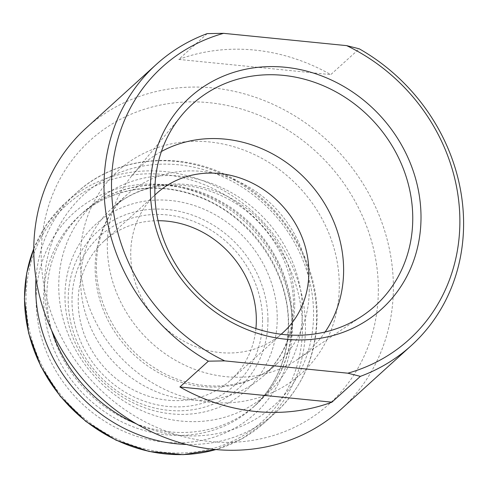 <?xml version="1.0" encoding="UTF-8"?>
<svg xmlns="http://www.w3.org/2000/svg" width="488" height="488" viewBox="0 0 488 488"><rect width="100%" height="100%" fill="white"/><g stroke="black" fill="none" stroke-linecap="round" stroke-linejoin="round"><path stroke-width="0.37" stroke-dasharray="2.44 1.83" d="M378.346 288.963A177.919 160.46 -132.2 0 1 210.377 441.542A177.919 160.46 -132.2 0 1 41.218 255.267A177.919 160.46 -132.2 0 1 209.193 102.687A177.919 160.46 -132.2 0 1 378.346 288.963M341.075 409.249A189.783 171.16 47.8 0 0 393.377 286.639A189.783 171.16 47.8 0 0 281.863 108.611A189.783 171.16 47.8 0 0 86.083 128.094M325.118 331.999A124.721 112.478 -132.2 0 1 297.662 359.351A124.721 112.478 -132.2 0 1 173.539 359.168A124.721 112.478 -132.2 0 1 107.299 246.086A124.721 112.478 -132.2 0 1 131.522 176.162A124.721 112.478 -132.2 0 1 161.412 151.5M281.143 334.25A94.001 84.778 -132.2 0 1 184.806 341.716A94.001 84.778 -132.2 0 1 130.729 254.144A94.001 84.778 -132.2 0 1 154.891 195.041M255.901 328.595A94.001 84.778 -132.2 0 1 230.421 380.298A94.001 84.778 -132.2 0 1 133.45 389.949A94.001 84.778 -132.2 0 1 78.214 301.767A94.001 84.778 -132.2 0 1 104.121 241.041A94.001 84.778 -132.2 0 1 158.063 220.716M207.217 33.611L178.748 59.426A189.783 171.16 -132.2 0 1 330.766 74.621L359.235 48.806M178.748 59.426L330.766 74.621M267.955 319.915A105.42 95.075 -132.2 0 1 168.433 410.323A105.42 95.075 -132.2 0 1 68.204 299.955A105.42 95.075 -132.2 0 1 167.732 209.547A105.42 95.075 -132.2 0 1 267.955 319.915M262.544 320.189A100.558 90.695 -132.2 0 1 167.604 406.431A100.558 90.695 -132.2 0 1 71.998 301.145A100.558 90.695 -132.2 0 1 166.939 214.909A100.558 90.695 -132.2 0 1 262.544 320.189M277.233 317.804A112.026 101.034 -132.2 0 1 171.471 413.873A112.026 101.034 -132.2 0 1 64.965 296.588A112.026 101.034 -132.2 0 1 170.727 200.519A112.026 101.034 -132.2 0 1 277.233 317.804M46.872 296.533A129.29 116.602 -132.2 0 1 82.502 213.006A129.29 116.602 -132.2 0 1 215.879 199.738A129.29 116.602 -132.2 0 1 291.848 321.019A129.29 116.602 -132.2 0 1 256.212 404.546A129.29 116.602 -132.2 0 1 122.842 417.813A129.29 116.602 -132.2 0 1 46.872 296.533M43.645 299.461A129.29 116.602 -132.2 0 1 79.276 215.934A129.29 116.602 -132.2 0 1 212.652 202.66A129.29 116.602 -132.2 0 1 288.621 323.947A129.29 116.602 -132.2 0 1 252.991 407.468A129.29 116.602 -132.2 0 1 119.615 420.741A129.29 116.602 -132.2 0 1 43.645 299.461M292.342 326.228A135.219 121.951 -132.2 0 1 164.682 442.189A135.219 121.951 -132.2 0 1 36.124 300.62A135.219 121.951 -132.2 0 1 163.785 184.659A135.219 121.951 -132.2 0 1 292.342 326.228M33.782 248.764A148.267 133.718 -132.2 0 1 65.386 202.91A148.267 133.718 -132.2 0 1 218.337 187.691A148.267 133.718 -132.2 0 1 305.464 326.777A148.267 133.718 -132.2 0 1 264.6 422.559A148.267 133.718 -132.2 0 1 215.879 449.552M302.456 327.241A145.894 131.577 -132.2 0 1 164.718 452.352A145.894 131.577 -132.2 0 1 26.01 299.608A145.894 131.577 -132.2 0 1 163.748 174.497A145.894 131.577 -132.2 0 1 302.456 327.241M36.002 278.618A148.267 133.718 -132.2 0 1 76.549 192.791A148.267 133.718 -132.2 0 1 229.5 177.571A148.267 133.718 -132.2 0 1 316.62 316.651A148.267 133.718 -132.2 0 1 275.757 412.439A148.267 133.718 -132.2 0 1 186.386 444.434M51.606 330.345A142.02 128.088 -132.2 0 1 44.451 286.578A142.02 128.088 -132.2 0 1 178.535 164.785A142.02 128.088 -132.2 0 1 313.558 313.473A142.02 128.088 -132.2 0 1 136.427 423.871M302.395 310.783A128.588 115.967 -132.2 0 1 180.999 421.059A128.588 115.967 -132.2 0 1 58.743 286.432A128.588 115.967 -132.2 0 1 180.145 176.156A128.588 115.967 -132.2 0 1 302.395 310.783M80.666 281.442A112.978 101.894 -132.2 0 1 111.807 208.449A112.978 101.894 -132.2 0 1 228.353 196.853A112.978 101.894 -132.2 0 1 294.74 302.834A112.978 101.894 -132.2 0 1 263.605 375.827A112.978 101.894 -132.2 0 1 147.053 387.423A112.978 101.894 -132.2 0 1 80.666 281.442M309.227 289.695A112.978 101.894 -132.2 0 1 278.093 362.688A112.978 101.894 -132.2 0 1 161.54 374.284A112.978 101.894 -132.2 0 1 95.154 268.302A112.978 101.894 -132.2 0 1 126.294 195.31A112.978 101.894 -132.2 0 1 242.841 183.714A112.978 101.894 -132.2 0 1 309.227 289.695M80.27 259.171A136.701 123.287 -132.2 0 1 209.328 141.935A136.701 123.287 -132.2 0 1 339.294 285.059A136.701 123.287 -132.2 0 1 210.236 402.289A136.701 123.287 -132.2 0 1 80.27 259.171M131.522 176.162L181.28 115.778M156.636 193.413L104.121 241.041M292.349 320.085C292.715 272.28 262.654 223.388 218.978 200.446C174.131 175.552 117.272 180.566 82.502 213.006L79.276 215.934C108.763 188.649 154.806 180.627 196.03 195.92C248.929 214.086 289.073 270.102 288.31 324.526C287.914 358.168 276.141 385.813 252.991 407.468L256.212 404.546C279.941 382.263 291.983 354.111 292.349 320.085M33.782 248.648L47.043 223.864L65.386 202.91L76.549 192.791C116.351 155.648 181.481 149.895 232.916 178.449C283.04 204.771 317.548 260.897 317.121 315.724C316.706 354.703 302.914 386.941 275.757 412.439L264.6 422.559L241.956 438.779L216.001 449.564M293.495 305.165C294.026 262.422 265.338 216.94 224.791 197.304C204.759 187.447 184.488 183.543 163.992 185.58C143.637 187.856 126.239 195.481 111.807 208.449L126.294 195.31C106.774 213.439 96.807 236.991 96.404 265.972C96.057 304.768 119.395 346.138 154.507 367.836C195.316 394.334 247.886 391.175 278.093 362.688L263.605 375.827C283.125 357.698 293.087 334.146 293.495 305.165M282.936 332.676L230.421 380.298M297.662 359.351L362.602 315.699"/><path stroke-width="0.73" d="M156.306 64.41L86.083 128.094A189.783 171.16 47.8 0 0 33.776 250.698A189.783 171.16 47.8 0 0 145.296 428.726A189.783 171.16 47.8 0 0 341.075 409.249L411.293 345.565A189.783 171.16 -132.2 0 1 360.382 376.358L331.913 402.179A189.783 171.16 -132.2 0 1 179.895 386.984L208.364 361.169A189.783 171.16 -132.2 0 1 103.999 187.014A189.783 171.16 -132.2 0 1 156.306 64.41A189.783 171.16 -132.2 0 1 207.217 33.611L223.577 33.337A183.848 165.81 47.8 0 0 111.514 185.855A183.848 165.81 47.8 0 0 224.718 360.888L208.364 361.169M224.718 360.888L347.822 373.192A183.848 165.81 47.8 0 0 459.879 220.674A183.848 165.81 47.8 0 0 346.675 45.634L359.235 48.806A189.783 171.16 -132.2 0 1 463.6 222.955A189.783 171.16 -132.2 0 1 411.293 345.565M150.389 189.74A142.819 128.808 -132.2 0 1 285.224 67.259A142.819 128.808 -132.2 0 1 421.01 216.788A142.819 128.808 -132.2 0 1 286.169 339.264A142.819 128.808 -132.2 0 1 150.389 189.74M412.756 217.868A136.115 122.756 47.8 0 0 324.874 86.407A136.115 122.756 47.8 0 0 181.28 115.778A136.115 122.756 47.8 0 0 154.849 192.095A136.115 122.756 47.8 0 0 227.14 315.51A136.115 122.756 47.8 0 0 362.602 315.699A136.115 122.756 47.8 0 0 412.756 217.868M161.412 151.5A124.721 112.478 -132.2 0 1 281.82 159.381A124.721 112.478 -132.2 0 1 343.619 269.705A124.721 112.478 -132.2 0 1 325.118 331.999M154.891 195.041A94.001 84.778 -132.2 0 1 156.636 193.413A94.001 84.778 -132.2 0 1 253.607 183.762A94.001 84.778 -132.2 0 1 308.843 271.944A94.001 84.778 -132.2 0 1 282.936 332.676A94.001 84.778 -132.2 0 1 281.143 334.25M158.063 220.716A94.001 84.778 -132.2 0 1 256.328 319.573A94.001 84.778 -132.2 0 1 255.901 328.595M223.577 33.337L346.675 45.634M360.382 376.358L347.822 373.192M179.895 386.984L331.913 402.179M215.879 449.552A148.267 133.718 -132.2 0 1 24.522 298.693A148.267 133.718 -132.2 0 1 33.782 248.764M186.386 444.434A148.267 133.718 -132.2 0 1 35.685 288.573A148.267 133.718 -132.2 0 1 36.002 278.618M136.427 423.871A142.02 128.088 -132.2 0 1 51.606 330.345M216.001 449.564L183.055 454.663L149.066 451.467L116.01 440.164L85.827 421.418L60.268 396.329L40.821 366.354L28.627 333.243L24.4 298.93L26.718 273.109L33.782 248.648"/></g></svg>
